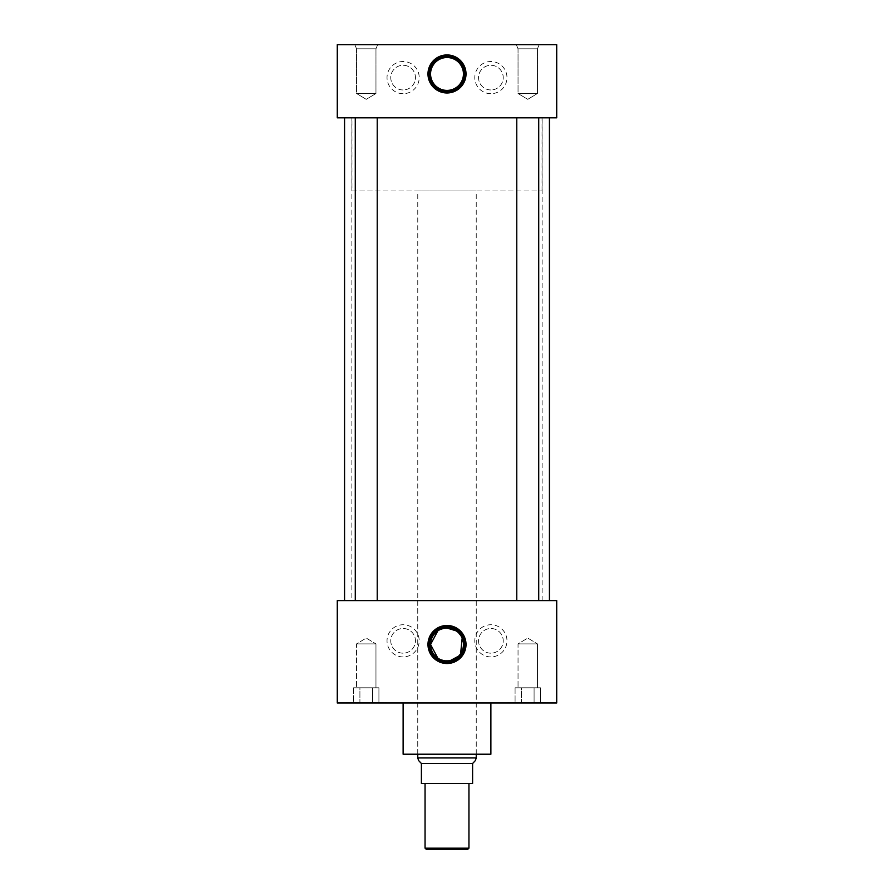 <?xml version="1.0" encoding="UTF-8"?>
<svg xmlns="http://www.w3.org/2000/svg" width="894" height="894" viewBox="0 0 894 894"><rect width="100%" height="100%" fill="white"/><g stroke="black" fill="none" stroke-linecap="round" stroke-linejoin="round"><path stroke-width="0.67" stroke-dasharray="4.47 3.35" d="M351.878 600.6L542.122 600.6L351.878 600.6L351.878 117.84L542.122 117.84L351.878 117.84M542.122 600.6L542.122 117.84M476.256 600.6L417.744 600.6L476.256 600.6L476.256 754.212L417.744 754.212L476.256 754.212M417.744 600.6L417.744 754.212M403.116 89.959A12.348 12.348 0 0 1 390.767 77.61A12.348 12.348 0 0 1 403.116 65.273A12.348 12.348 0 0 1 415.453 77.61A12.348 12.348 0 0 1 403.116 89.959A12.348 12.348 0 0 1 390.767 77.61A12.348 12.348 0 0 1 403.116 65.273A12.348 12.348 0 0 1 415.453 77.61A12.348 12.348 0 0 1 403.116 89.959M403.116 93.702A16.092 16.092 0 0 1 387.024 77.61A16.092 16.092 0 0 1 403.116 61.518A16.092 16.092 0 0 1 419.208 77.61A16.092 16.092 0 0 1 403.116 93.702M490.884 89.959A12.348 12.348 0 0 1 478.547 77.61A12.348 12.348 0 0 1 490.884 65.273A12.348 12.348 0 0 1 503.233 77.61A12.348 12.348 0 0 1 490.884 89.959A12.348 12.348 0 0 1 478.547 77.61A12.348 12.348 0 0 1 490.884 65.273A12.348 12.348 0 0 1 503.233 77.61A12.348 12.348 0 0 1 490.884 89.959M490.884 93.702A16.092 16.092 0 0 1 474.792 77.61A16.092 16.092 0 0 1 490.884 61.518A16.092 16.092 0 0 1 506.976 77.61A16.092 16.092 0 0 1 490.884 93.702M403.116 653.179A12.348 12.348 0 0 1 390.767 640.83A12.348 12.348 0 0 1 403.116 628.493A12.348 12.348 0 0 1 415.453 640.83A12.348 12.348 0 0 1 403.116 653.179A12.348 12.348 0 0 1 390.767 640.83A12.348 12.348 0 0 1 403.116 628.493A12.348 12.348 0 0 1 415.453 640.83A12.348 12.348 0 0 1 403.116 653.179M403.116 656.922A16.092 16.092 0 0 1 387.024 640.83A16.092 16.092 0 0 1 403.116 624.738A16.092 16.092 0 0 1 419.208 640.83A16.092 16.092 0 0 1 403.116 656.922M490.884 653.179A12.348 12.348 0 0 1 478.547 640.83A12.348 12.348 0 0 1 490.884 628.493A12.348 12.348 0 0 1 503.233 640.83A12.348 12.348 0 0 1 490.884 653.179A12.348 12.348 0 0 1 478.547 640.83A12.348 12.348 0 0 1 490.884 628.493A12.348 12.348 0 0 1 503.233 640.83A12.348 12.348 0 0 1 490.884 653.179M490.884 656.922A16.092 16.092 0 0 1 474.792 640.83A16.092 16.092 0 0 1 490.884 624.738A16.092 16.092 0 0 1 506.976 640.83A16.092 16.092 0 0 1 490.884 656.922M450.263 660.61L443.726 660.61M440.608 659.649L437.803 658.118M437.814 630.851L440.619 629.342M443.737 628.381L447 628.046M447 57.518A16.438 16.438 0 0 0 430.562 73.956A16.438 16.438 0 0 0 447 90.406A16.438 16.438 0 0 0 463.438 73.956A16.438 16.438 0 0 0 447 57.518M375.961 93.501L356.538 93.501L356.538 48.801L354.84 44.7L377.659 44.7L354.84 44.7L377.659 44.7L354.84 44.7L356.538 48.801L375.961 48.801L356.538 48.801L375.961 48.801L377.659 44.7L375.961 48.801L356.538 48.801L356.538 93.501L375.961 93.501L375.961 48.801L375.961 93.501L356.538 93.501L375.961 93.501L366.249 99.335L356.538 93.501L366.249 99.335L375.961 93.501M537.462 93.501L518.039 93.501L518.039 48.801L516.341 44.7L539.16 44.7L516.341 44.7L539.16 44.7L516.341 44.7L518.039 48.801L537.462 48.801L518.039 48.801L537.462 48.801L539.16 44.7L537.462 48.801L518.039 48.801L518.039 93.501L537.462 93.501L537.462 48.801L537.462 93.501L518.039 93.501L537.462 93.501L527.751 99.335L518.039 93.501L527.751 99.335L537.462 93.501M518.039 643.904L537.462 643.904L537.462 687.799L518.039 687.799L537.462 687.799L518.039 687.799L537.462 687.799L537.462 643.904L518.039 643.904L518.039 687.799L518.039 643.904L537.462 643.904L518.039 643.904L527.751 638.07L537.462 643.904L527.751 638.07L518.039 643.904M356.538 643.904L375.961 643.904L375.961 687.799L356.538 687.799L375.961 687.799L356.538 687.799L375.961 687.799L375.961 643.904L356.538 643.904L356.538 687.799L356.538 643.904L375.961 643.904L356.538 643.904L366.249 638.07L375.961 643.904L366.249 638.07L356.538 643.904M547.854 702.427L547.854 703.008L507.647 703.008L547.854 703.008L507.647 703.008L547.854 703.008L547.854 702.427L507.647 702.427L507.647 703.008L507.647 702.427L547.854 702.427M386.353 702.427L386.353 703.008L346.146 703.008L386.353 703.008L346.146 703.008L386.353 703.008L386.353 702.427L346.146 702.427L346.146 703.008L346.146 702.427L386.353 702.427M355.276 600.6L377.223 600.6L355.276 600.6L377.223 600.6L355.276 600.6L355.276 117.84L377.223 117.84L355.276 117.84M377.223 600.6L377.223 117.84M516.777 600.6L538.724 600.6L516.777 600.6L538.724 600.6L516.777 600.6L516.777 117.84L538.724 117.84L516.777 117.84M538.724 600.6L538.724 117.84M490.884 703.008L403.116 702.718L490.884 702.718M527.46 702.718L366.54 702.718L527.46 703.008M549.43 600.6L344.57 600.6L549.43 600.6M549.43 117.84L344.57 117.84L549.43 117.84M337.284 117.84L556.716 117.84L556.716 44.7L337.284 44.7L337.284 117.84M337.284 600.6L556.716 600.6L556.716 703.008L337.284 703.008L337.284 600.6M403.116 754.212L490.884 754.212M377.313 702.427L369.378 702.427L377.313 702.427M363.109 702.427L372.586 702.427L363.109 702.427M355.175 702.427L359.913 702.427L355.175 702.427M372.586 687.799L372.586 702.427L372.586 687.799L378.922 687.799L359.913 687.799L372.586 687.799L372.586 702.427L372.586 687.799L378.922 687.799L378.922 702.427L378.922 687.799L359.913 687.799L359.913 702.427L359.913 687.799L353.577 687.799L372.586 687.799M353.577 687.799L353.577 702.427L353.577 687.799L359.913 687.799L359.913 702.427L359.913 687.799L353.577 687.799M538.825 702.427L530.891 702.427L538.825 702.427M524.622 702.427L534.087 702.427L524.622 702.427M516.687 702.427L521.414 702.427L516.687 702.427M534.087 687.799L534.087 702.427L534.087 687.799L540.423 687.799L521.414 687.799L534.087 687.799L534.087 702.427L534.087 687.799L540.423 687.799L540.423 702.427L540.423 687.799L521.414 687.799L521.414 702.427L521.414 687.799L515.078 687.799L534.087 687.799M515.078 687.799L515.078 702.427L515.078 687.799L521.414 687.799L521.414 702.427L521.414 687.799L515.078 687.799M456.208 630.873L458.644 632.885M460.656 635.332L462.153 638.115M460.633 653.682L458.633 656.118M468.948 783.468L425.052 783.468L468.948 783.468M351.945 190.992L542.055 190.992L351.945 190.992L351.945 117.84L542.055 117.84L351.945 117.84M542.055 190.992L542.055 117.84M476.234 754.212L476.234 190.992L417.766 190.992L476.234 190.992M417.766 754.212L417.766 190.992M418.627 760.571L421.398 763.342L421.398 783.468L472.602 783.468L472.602 763.342L475.373 760.571M421.398 763.51L472.602 763.51M476.234 757.933L417.766 757.933M468.948 848.127L425.052 848.127M426.226 849.3L467.774 849.3"/><path stroke-width="1.34" d="M447 625.476A19.02 19.02 0 0 0 427.98 644.496A19.02 19.02 0 0 0 447 663.516A19.02 19.02 0 0 0 466.02 644.496A19.02 19.02 0 0 0 447 625.476M447 626.146A18.349 18.349 0 0 0 428.651 644.496A18.349 18.349 0 0 0 447 662.834A18.349 18.349 0 0 0 465.349 644.496A18.349 18.349 0 0 0 447 626.146M447 626.817A17.679 17.679 0 0 0 429.321 644.496A17.679 17.679 0 0 0 447 662.175A17.679 17.679 0 0 0 464.679 644.496A17.679 17.679 0 0 0 447 626.817M447 628.046A16.438 16.438 0 0 0 430.562 644.496A16.438 16.438 0 0 0 447 660.934A16.438 16.438 0 0 0 463.438 644.496A16.438 16.438 0 0 0 447 628.046L456.208 630.873M443.726 660.61L440.608 659.649M437.803 658.118L430.562 644.496L437.814 630.851M440.619 629.342L443.737 628.381M447 54.936A19.02 19.02 0 0 0 427.98 73.956A19.02 19.02 0 0 0 447 92.976A19.02 19.02 0 0 0 466.02 73.956A19.02 19.02 0 0 0 447 54.936M447 55.618A18.349 18.349 0 0 0 428.651 73.956A18.349 18.349 0 0 0 447 92.305A18.349 18.349 0 0 0 465.349 73.956A18.349 18.349 0 0 0 447 55.618M447 56.277A17.679 17.679 0 0 0 429.321 73.956A17.679 17.679 0 0 0 447 91.635A17.679 17.679 0 0 0 464.679 73.956A17.679 17.679 0 0 0 447 56.277M447 57.518A16.438 16.438 0 0 0 430.562 73.956A16.438 16.438 0 0 0 447 90.406A16.438 16.438 0 0 0 463.438 73.956A16.438 16.438 0 0 0 447 57.518M377.223 600.6L377.223 117.84M355.276 600.6L355.276 117.84M538.724 600.6L538.724 117.84M516.777 600.6L516.777 117.84M490.884 703.008L490.884 754.212L403.116 754.212L403.116 703.008M549.43 600.6L549.43 117.84M344.57 600.6L344.57 117.84M556.716 117.84L337.284 117.84L337.284 44.7L556.716 44.7L556.716 117.84M556.716 600.6L337.284 600.6L337.284 703.008L556.716 703.008L556.716 600.6M458.644 632.885L460.656 635.332M462.153 638.115L460.633 653.682M458.633 656.118L450.263 660.61M468.948 848.127L467.774 849.3L426.226 849.3L425.052 848.127L468.948 848.127L468.948 783.468M425.052 848.127L425.052 783.468M476.234 757.933L475.373 760.571L472.602 763.51L421.398 763.51L418.627 760.571L417.766 757.933L476.234 757.933L476.234 754.212M417.766 757.933L417.766 754.212M472.602 763.51L472.602 783.468L421.398 783.468L421.398 763.51"/></g></svg>
